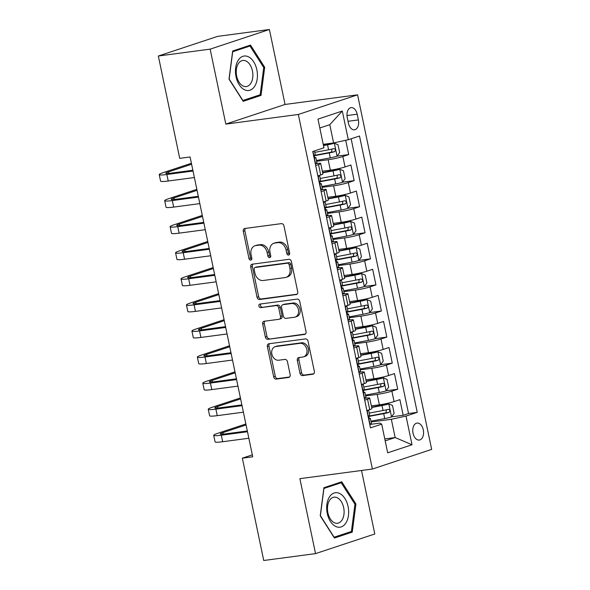 <?xml version="1.0" encoding="UTF-8"?>
<svg xmlns="http://www.w3.org/2000/svg" width="590" height="590" viewBox="0 0 590 590"><rect width="100%" height="100%" fill="white"/><g stroke="black" fill="none" stroke-linecap="round" stroke-linejoin="round"><path stroke-width="0.89" d="M288.591 255.094A1.836 1.423 -108.3 0 0 288.79 255.042A1.836 1.423 -108.3 0 0 289.638 253.11L283.96 225.918A2.626 2.035 -108.3 0 0 281.386 223.632L244.776 228.492A2.626 2.035 -108.3 0 0 244.489 228.559A2.626 2.035 -108.3 0 0 243.279 231.324L248.958 258.509A1.836 1.423 -108.3 0 0 250.757 260.116A1.836 1.423 -108.3 0 0 250.957 260.065A1.836 1.423 -108.3 0 0 251.805 258.132L251.067 254.615A8.4 6.519 -108.3 0 1 254.939 245.772A8.4 6.519 -108.3 0 1 255.868 245.558L258.921 245.16A8.4 6.519 -108.3 0 1 267.137 252.483L267.875 256.001A1.836 1.423 -108.3 0 0 269.674 257.601A1.836 1.423 -108.3 0 0 269.873 257.557A1.836 1.423 -108.3 0 0 270.721 255.625L269.984 252.1A8.4 6.519 -108.3 0 1 273.849 243.264A8.4 6.519 -108.3 0 1 274.785 243.051L277.838 242.645A8.4 6.519 -108.3 0 1 286.054 249.968L286.792 253.486A1.836 1.423 -108.3 0 0 288.591 255.094M423.296 429.867A8.562 5.34 82.4 0 0 417.042 423.082A8.562 5.34 82.4 0 0 413.044 433.267A8.562 5.34 82.4 0 0 419.298 440.051A8.562 5.34 82.4 0 0 423.296 429.867M300.008 373.308A2.626 2.035 -108.3 0 0 302.582 375.594L312.848 374.23A2.626 2.035 -108.3 0 0 313.143 374.163A2.626 2.035 -108.3 0 0 314.352 371.405L308.039 341.204A2.626 2.035 -108.3 0 0 305.473 338.918L268.863 343.778A2.626 2.035 -108.3 0 0 268.568 343.845A2.626 2.035 -108.3 0 0 267.366 346.61L273.671 376.804A2.626 2.035 -108.3 0 0 276.238 379.097L288.65 377.445A2.626 2.035 -108.3 0 0 288.938 377.379A2.626 2.035 -108.3 0 0 290.147 374.62L287.448 361.692A2.626 2.035 -108.3 0 0 284.874 359.406L278.723 360.225A7.021 5.45 -108.3 0 1 271.975 354.597A7.021 5.45 -108.3 0 1 275.088 346.714A7.021 5.45 -108.3 0 1 275.862 346.529L299.971 343.328A7.021 5.45 -108.3 0 1 306.719 348.956A7.021 5.45 -108.3 0 1 303.607 356.847A7.021 5.45 -108.3 0 1 302.825 357.024L298.813 357.555A2.626 2.035 -108.3 0 0 298.518 357.621A2.626 2.035 -108.3 0 0 297.308 360.387L300.008 373.308L301.615 372.777A2.626 2.035 -108.3 0 0 304.182 375.063L313.755 373.795M299.882 478.667L315.539 553.619L263.737 560.5L242.357 458.172L252.719 456.793L190.083 156.97L179.721 158.349L158.341 56.013L210.151 49.14L225.808 124.092L298.334 114.46L372.408 469.035L299.882 478.667M296.224 294.646A2.626 2.035 -108.3 0 0 296.519 294.58A2.626 2.035 -108.3 0 0 297.721 291.814L291.416 261.621A2.626 2.035 -108.3 0 0 288.849 259.327L252.232 264.195A2.626 2.035 -108.3 0 0 251.945 264.261A2.626 2.035 -108.3 0 0 250.735 267.019L257.041 297.22A2.626 2.035 -108.3 0 0 259.615 299.506L296.792 294.462M299.727 301.416L306.04 331.61A2.626 2.035 -108.3 0 1 304.831 334.375A2.626 2.035 -108.3 0 1 304.536 334.442L267.926 339.302A2.626 2.035 -108.3 0 1 265.36 337.015L262.661 324.087A2.626 2.035 -108.3 0 1 263.863 321.329A2.626 2.035 -108.3 0 1 264.158 321.262L279.004 319.286A2.626 2.035 -108.3 0 0 279.299 319.219A2.626 2.035 -108.3 0 0 280.501 316.461L278.716 307.884A2.626 2.035 -108.3 0 0 276.142 305.598L260.684 307.648A1.836 1.423 -108.3 0 1 258.921 306.181A1.836 1.423 -108.3 0 1 259.733 304.116A1.836 1.423 -108.3 0 1 259.939 304.064L297.161 299.123A2.626 2.035 -108.3 0 1 299.727 301.416M391.553 416.835L403.176 415.294L399.902 399.651L394.061 401.591L391.878 391.163A10.701 0.988 168.2 0 1 377.187 394.386L365.645 395.92M386.111 390.764L397.726 389.223L394.459 373.581L388.611 375.52L386.435 365.085A10.701 0.988 168.2 0 1 371.744 368.315L360.195 369.842M380.661 364.694L392.276 363.152L389.009 347.51L383.168 349.442L380.985 339.014A10.701 0.988 168.2 0 1 366.294 342.237L354.752 343.771M375.218 338.623L386.834 337.082L383.566 321.439L377.718 323.372L375.542 312.943A10.701 0.988 168.2 0 1 360.851 316.166L349.302 317.7M369.768 312.553L381.383 311.011L378.116 295.369L372.275 297.301L370.092 286.873A10.701 0.988 168.2 0 1 355.401 290.096L343.859 291.63M364.325 286.482L375.941 284.933L372.673 269.291L366.825 271.23L364.65 260.802A10.701 0.988 168.2 0 1 349.951 264.025L338.409 265.559M358.875 260.404L370.491 258.863L367.223 243.22L361.382 245.16L359.199 234.731A10.701 0.988 168.2 0 1 344.508 237.954L332.967 239.488M353.432 234.333L365.048 232.792L361.781 217.15L355.932 219.089L353.757 208.661A10.701 0.988 168.2 0 1 339.058 211.884L327.516 213.418M347.982 208.263L359.598 206.721L356.331 191.079L350.49 193.019L348.307 182.59A10.701 0.988 168.2 0 1 333.616 185.813L322.074 187.347M342.539 182.192L354.155 180.651L350.888 165.008L345.039 166.948A10.701 0.988 168.2 0 1 330.348 170.171L322.324 171.233M394.061 401.591A10.701 0.988 -11.8 0 1 379.37 404.814L371.346 405.876M388.611 375.52A10.701 0.988 -11.8 0 1 373.92 378.743L365.896 379.805M383.168 349.442A10.701 0.988 -11.8 0 1 368.47 352.673L360.453 353.735M377.718 323.372A10.701 0.988 -11.8 0 1 363.027 326.594L355.003 327.664M372.275 297.301A10.701 0.988 -11.8 0 1 357.577 300.524L349.56 301.593M366.825 271.23A10.701 0.988 -11.8 0 1 352.134 274.453L344.11 275.523M361.382 245.16A10.701 0.988 -11.8 0 1 346.684 248.383L338.66 249.445M355.932 219.089A10.701 0.988 -11.8 0 1 341.241 222.312L333.217 223.374M350.49 193.019A10.701 0.988 -11.8 0 1 335.791 196.241L327.767 197.303M347.245 117.484L348.447 123.222A8.29 5.17 82.4 0 0 354.502 129.793A8.29 5.17 82.4 0 0 358.373 119.932L357.179 114.195A8.29 5.17 82.4 0 0 351.124 107.623A8.29 5.17 82.4 0 0 347.245 117.484M298.334 114.46L357.584 94.828L431.659 449.396L372.408 469.035M403.176 415.294L408.538 413.516L417.241 412.358L359.509 136.002L348.299 139.719L333.601 142.942L323.231 144.321M417.241 412.358L406.031 416.075L412.019 444.757L387.682 452.825L381.693 424.144L370.483 427.861L312.752 151.497L323.954 147.788L317.966 119.106L342.303 111.038L348.299 139.719M364.325 398.383L365.66 398.206A10.701 0.988 168.2 0 1 369.724 398.139A10.701 0.988 168.2 0 1 367.541 399.224L364.701 400.168M358.875 372.312L360.21 372.135A10.701 0.988 168.2 0 1 364.281 372.069A10.701 0.988 168.2 0 1 362.098 373.153L359.251 374.097M353.432 346.242L354.767 346.065A10.701 0.988 168.2 0 1 358.831 345.998A10.701 0.988 168.2 0 1 356.648 347.082L353.808 348.026M347.982 320.163L349.317 319.987A10.701 0.988 168.2 0 1 353.388 319.928A10.701 0.988 168.2 0 1 351.205 321.012L348.358 321.956M342.539 294.093L343.874 293.916A10.701 0.988 168.2 0 1 347.938 293.857A10.701 0.988 168.2 0 1 345.755 294.941L342.915 295.885M337.089 268.022L338.424 267.845A10.701 0.988 168.2 0 1 342.495 267.779A10.701 0.988 168.2 0 1 340.312 268.87L337.465 269.814M331.646 241.952L332.981 241.775A10.701 0.988 168.2 0 1 337.045 241.708A10.701 0.988 168.2 0 1 334.862 242.8L332.023 243.744M326.196 215.881L327.531 215.704A10.701 0.988 168.2 0 1 331.602 215.638A10.701 0.988 168.2 0 1 329.419 216.729L326.572 217.666M320.754 189.81L322.088 189.633A10.701 0.988 168.2 0 1 326.152 189.567A10.701 0.988 168.2 0 1 323.969 190.651L321.122 191.595M337.089 156.121L348.705 154.58L342.864 156.52A10.701 0.988 168.2 0 1 328.165 159.743L316.624 161.269M315.303 163.74L316.638 163.563A10.701 0.988 168.2 0 1 320.709 163.496A10.701 0.988 168.2 0 1 318.526 164.581L315.68 165.525M320.709 163.496L322.885 173.925A10.701 0.988 168.2 0 1 320.702 175.009L317.855 175.953M366.877 410.596L369.724 409.659A10.701 0.988 -11.8 0 0 371.906 408.568L369.724 398.139M361.434 384.525L364.273 383.581A10.701 0.988 -11.8 0 0 366.456 382.497L364.281 372.069M355.984 358.455L358.831 357.511A10.701 0.988 -11.8 0 0 361.014 356.426L358.831 345.998M350.534 332.384L353.381 331.44A10.701 0.988 -11.8 0 0 355.564 330.356L353.388 319.928M345.091 306.313L347.938 305.369A10.701 0.988 -11.8 0 0 350.121 304.285L347.938 293.857M339.641 280.243L342.488 279.299A10.701 0.988 -11.8 0 0 344.671 278.207L342.495 267.779M334.198 254.172L337.038 253.228A10.701 0.988 -11.8 0 0 339.228 252.137L337.045 241.708M328.748 228.094L331.595 227.157A10.701 0.988 -11.8 0 0 333.778 226.066L331.602 215.638M323.305 202.023L326.145 201.087A10.701 0.988 -11.8 0 0 328.335 199.995L326.152 189.567M354.155 180.651L348.307 182.59M359.598 206.721L353.757 208.661M365.048 232.792L359.199 234.731M370.491 258.863L364.65 260.802M375.941 284.933L370.092 286.873M381.383 311.011L375.542 312.943M386.834 337.082L380.985 339.014M392.276 363.152L386.435 365.085M397.726 389.223L391.878 391.163M408.538 413.516L351.139 138.775M348.705 154.58L345.718 140.28M384.783 438.923L395.152 437.551L391.34 419.298L371.088 421.99M333.601 142.942L329.788 124.689L319.824 127.993M225.808 124.092L285.058 104.452L269.394 29.5L210.151 49.14M269.394 29.5L217.592 36.381L158.341 56.013M315.539 553.619L374.79 533.987L361.523 470.481M285.058 104.452L357.584 94.828M252.321 454.868L242.357 458.172M385.182 440.855L395.152 437.551L412.019 444.757M369.775 424.453L379.805 423.119L381.693 424.144M391.34 419.298L406.031 416.075M329.788 124.689L342.303 111.038M229.008 79.126L243.191 101.325L261.031 95.41L264.696 67.297L250.521 45.098L232.674 51.013L229.008 79.126M352.26 532.114L355.925 503.993L341.75 481.794L323.91 487.709L320.245 515.822L334.419 538.028L352.26 532.114L347.635 532.726M263.664 67.437L264.696 67.297M256.407 96.03L261.031 95.41M354.892 504.133L355.925 503.993M289.483 254.438A1.836 1.423 -108.3 0 1 288.392 252.955L287.655 249.437A8.4 6.519 -108.3 0 0 279.439 242.114L277.838 242.645M273.849 243.264L275.456 242.733A8.4 6.519 -108.3 0 1 276.386 242.519L279.439 242.114M254.939 245.772L256.539 245.248A8.4 6.519 -108.3 0 1 257.469 245.027L260.522 244.629A8.4 6.519 -108.3 0 1 268.738 251.952L269.475 255.47A1.836 1.423 -108.3 0 0 270.567 256.952M245.477 228.396A2.626 2.035 -108.3 0 0 244.88 230.793L250.558 257.978A1.836 1.423 -108.3 0 0 251.65 259.467M252.933 264.099A2.626 2.035 -108.3 0 0 252.336 266.488L258.649 296.689A2.626 2.035 -108.3 0 0 261.215 298.975L297.131 294.204M289.159 264.814A1.836 1.423 -108.3 0 0 287.36 263.206L255.219 267.477A1.836 1.423 -108.3 0 0 255.02 267.521A1.836 1.423 -108.3 0 0 254.172 269.46L254.946 273.17A8.4 6.519 -108.3 0 0 263.169 280.493L285.132 277.573A8.4 6.519 -108.3 0 0 286.069 277.359A8.4 6.519 -108.3 0 0 289.933 268.524L289.159 264.814L290.759 264.283A1.836 1.423 -108.3 0 0 288.96 262.675L287.36 263.206M256.429 267.078A1.836 1.423 -108.3 0 1 256.62 266.99A1.836 1.423 -108.3 0 1 256.82 266.945L288.96 262.675M286.069 277.359L287.669 276.828A8.4 6.519 -108.3 0 0 291.534 267.993L289.933 268.524M290.759 264.283L291.534 267.993M305.443 333.999L267.926 339.302M264.851 321.167A2.626 2.035 -108.3 0 0 264.261 323.556L266.96 336.484A2.626 2.035 -108.3 0 0 269.527 338.771M280.604 318.755A2.626 2.035 -108.3 0 0 280.899 318.689A2.626 2.035 -108.3 0 0 282.108 315.93L280.316 307.353A2.626 2.035 -108.3 0 0 277.743 305.067L260.684 307.648M260.802 303.953A1.836 1.423 -108.3 0 0 260.662 306.033A1.836 1.423 -108.3 0 0 262.284 307.117M294.41 317.243A7.021 5.45 -108.3 0 0 295.192 317.066A7.021 5.45 -108.3 0 0 298.304 309.175A7.021 5.45 -108.3 0 0 291.548 303.548L283.06 304.676A2.626 2.035 -108.3 0 0 282.772 304.742A2.626 2.035 -108.3 0 0 281.563 307.508L283.355 316.078A2.626 2.035 -108.3 0 0 285.921 318.371L294.41 317.243M295.192 317.066L296.792 316.535A7.021 5.45 -108.3 0 0 299.904 308.644A7.021 5.45 -108.3 0 0 293.156 303.017L291.548 303.548M282.772 304.742L284.373 304.211A2.626 2.035 -108.3 0 1 284.66 304.145L293.156 303.017M299.506 357.466A2.626 2.035 -108.3 0 0 298.909 359.856L301.615 372.777M303.607 356.847L305.207 356.316A7.021 5.45 -108.3 0 0 308.319 348.425A7.021 5.45 -108.3 0 0 301.571 342.797L299.971 343.328M275.088 346.714L276.688 346.183A7.021 5.45 -108.3 0 1 277.47 345.998L301.571 342.797M269.556 343.69A2.626 2.035 -108.3 0 0 268.966 346.079L275.272 376.273A2.626 2.035 -108.3 0 0 277.838 378.566L289.55 377.01M316.461 160.473L330.267 157.869A7.087 0.656 168.2 0 0 337.001 156.239L339.663 152.574L338.026 144.749L334.279 143.208A7.087 0.656 168.2 0 1 327.546 144.838L323.504 145.597M334.279 143.208L323.431 145.28M314.389 155.716L329.235 152.921A7.087 0.656 -11.8 0 0 334.515 151.719C335.865 150.221 335.651 149.181 333.859 148.591A7.087 0.656 168.2 0 1 328.578 149.794L314.772 152.39M331.949 149.078L331.528 152.117L314.477 155.362M315.193 163.209L315.547 163.349A7.087 0.656 -11.8 0 0 316.911 162.656L315.879 157.707A7.087 0.656 -11.8 0 0 315.2 157.567L314.736 157.574M191.403 163.275L163.334 172.575A20.06 1.851 -11.8 0 0 159.241 174.618A20.06 1.851 -11.8 0 0 166.867 174.493L193.019 171.019M159.241 174.618L160.598 181.137A20.06 1.851 -11.8 0 0 168.224 181.012L194.383 177.538M314.463 150.929L315.222 154.573A7.087 0.656 168.2 0 1 314.802 154.905C314.123 156.313 314.345 157.353 315.458 158.032A7.087 0.656 -11.8 0 0 315.879 157.707M192.856 170.245L170.871 173.165A13.371 1.232 168.2 0 1 165.783 173.246A13.371 1.232 168.2 0 1 168.511 171.889L191.603 164.241M256.849 69.819A17.383 10.849 82.4 0 0 242.896 56.323A17.383 10.849 82.4 0 0 236.03 76.715A17.383 10.849 82.4 0 0 249.976 90.211A17.383 10.849 82.4 0 0 256.849 69.819M252.431 70.903A13.164 8.216 82.4 0 0 242.815 60.468A13.164 8.216 82.4 0 0 236.671 76.132A13.164 8.216 82.4 0 0 246.281 86.568A13.164 8.216 82.4 0 0 252.431 70.903M242.888 100.507L229.149 78.994L232.703 51.758L249.99 46.027L263.73 67.533L260.175 94.776L242.682 100.536M246.192 46.529L249.99 46.027M339.81 493.565A17.383 10.849 82.4 0 0 326.882 504.48A17.383 10.849 82.4 0 0 335.533 526.369A17.383 10.849 82.4 0 0 348.454 515.453A17.383 10.849 82.4 0 0 339.81 493.565M337.399 497.798A13.164 8.216 82.4 0 0 334.051 497.164A13.164 8.216 82.4 0 0 327.457 508.646A13.164 8.216 82.4 0 0 334.161 522.629A13.164 8.216 82.4 0 0 337.517 523.264A13.164 8.216 82.4 0 0 344.103 511.781A13.164 8.216 82.4 0 0 337.399 497.798M351.404 531.479L334.117 537.21L320.385 515.697L323.932 488.454L341.219 482.723L354.959 504.236L351.404 531.479M337.428 483.225L341.219 482.723M321.904 186.543L335.717 183.947A7.087 0.656 168.2 0 0 342.451 182.31L345.106 178.645L343.476 170.82L339.729 169.278A7.087 0.656 168.2 0 1 332.989 170.908L322.664 172.855M339.729 169.278L322.597 172.531M319.839 181.786L334.678 178.991A7.087 0.656 -11.8 0 0 339.958 177.789C341.315 176.292 341.094 175.252 339.302 174.662A7.087 0.656 168.2 0 1 334.029 175.864L320.215 178.46M337.392 175.149L336.979 178.187L319.928 181.432M327.354 212.614L341.16 210.018A7.087 0.656 168.2 0 0 347.894 208.381L350.556 204.715L348.919 196.89L345.172 195.349A7.087 0.656 168.2 0 1 338.439 196.979L328.106 198.926M345.172 195.349L328.04 198.601M325.282 207.857L340.128 205.062A7.087 0.656 -11.8 0 0 345.408 203.86C346.758 202.37 346.544 201.323 344.752 200.733A7.087 0.656 168.2 0 1 339.471 201.935L325.665 204.531M342.842 201.219L342.421 204.258L325.37 207.51M332.797 238.685L346.61 236.089A7.087 0.656 168.2 0 0 353.344 234.459L355.999 230.786L354.369 222.968L350.622 221.42A7.087 0.656 168.2 0 1 343.882 223.05L333.557 224.996M350.622 221.42L333.49 224.679M330.732 233.928L345.57 231.132A7.087 0.656 -11.8 0 0 350.851 229.93C352.208 228.441 351.987 227.393 350.202 226.803A7.087 0.656 168.2 0 1 344.921 228.006L331.108 230.609M348.284 227.29L347.871 230.329L330.82 233.581M338.247 264.762L352.053 262.159A7.087 0.656 168.2 0 0 358.786 260.529L361.449 256.856L359.812 249.039L356.065 247.49A7.087 0.656 168.2 0 1 349.332 249.12L338.999 251.067M356.065 247.49L338.933 250.75M336.175 259.998L351.021 257.203A7.087 0.656 -11.8 0 0 356.301 256.008C357.651 254.511 357.437 253.464 355.645 252.874A7.087 0.656 168.2 0 1 350.364 254.076L336.558 256.68M353.735 253.361L353.314 256.399L336.263 259.652M320.643 189.279L320.99 189.427A7.087 0.656 -11.8 0 0 322.361 188.726L321.329 183.778A7.087 0.656 -11.8 0 0 320.643 183.645L320.178 183.645M317.958 176.432L318.268 176.388A7.087 0.656 -11.8 0 0 319.64 175.695A7.087 0.656 -11.8 0 0 319.05 175.562M196.846 189.346L168.777 198.646A20.06 1.851 -11.8 0 0 164.684 200.689A20.06 1.851 -11.8 0 0 172.31 200.563L198.469 197.09M164.684 200.689L166.048 207.208A20.06 1.851 -11.8 0 0 173.674 207.083L199.826 203.609M319.64 175.695L320.672 180.651A7.087 0.656 168.2 0 1 320.252 180.975C319.574 182.384 319.787 183.424 320.901 184.109A7.087 0.656 -11.8 0 0 321.329 183.778M198.306 196.322L176.314 199.236A13.371 1.232 168.2 0 1 171.233 199.324A13.371 1.232 168.2 0 1 173.962 197.96L197.045 190.312M326.086 215.35L326.44 215.498A7.087 0.656 -11.8 0 0 327.804 214.804L326.772 209.848A7.087 0.656 -11.8 0 0 326.093 209.716L325.628 209.716M323.401 202.503L323.718 202.458A7.087 0.656 -11.8 0 0 325.083 201.765A7.087 0.656 -11.8 0 0 324.493 201.632M202.296 215.416L174.227 224.724A20.06 1.851 -11.8 0 0 170.134 226.759A20.06 1.851 -11.8 0 0 177.76 226.641L203.911 223.168M170.134 226.759L171.491 233.279A20.06 1.851 -11.8 0 0 179.124 233.153L205.276 229.68M325.083 201.765L326.123 206.721A7.087 0.656 168.2 0 1 325.695 207.046C325.016 208.454 325.238 209.494 326.351 210.18A7.087 0.656 -11.8 0 0 326.772 209.848M203.749 222.393L181.764 225.314A13.371 1.232 168.2 0 1 176.675 225.395A13.371 1.232 168.2 0 1 179.404 224.03L202.495 216.382M331.536 241.421L331.882 241.568A7.087 0.656 -11.8 0 0 333.254 240.875L332.222 235.919A7.087 0.656 -11.8 0 0 331.536 235.786L331.071 235.786M328.851 228.573L329.161 228.529A7.087 0.656 -11.8 0 0 330.533 227.836A7.087 0.656 -11.8 0 0 329.943 227.703M207.739 241.487L179.677 250.794A20.06 1.851 -11.8 0 0 175.577 252.83A20.06 1.851 -11.8 0 0 183.202 252.712L209.362 249.238M175.577 252.83L176.941 259.349A20.06 1.851 -11.8 0 0 184.567 259.224L210.719 255.758M330.533 227.836L331.565 232.792A7.087 0.656 168.2 0 1 331.145 233.124C330.466 234.525 330.688 235.572 331.794 236.251A7.087 0.656 -11.8 0 0 332.222 235.919M209.199 248.464L187.207 251.384A13.371 1.232 168.2 0 1 182.126 251.465A13.371 1.232 168.2 0 1 184.854 250.101L207.938 242.453M336.979 267.491L337.332 267.639A7.087 0.656 -11.8 0 0 338.704 266.945L337.664 261.99A7.087 0.656 -11.8 0 0 336.986 261.857L336.521 261.857M334.294 254.644L334.611 254.6A7.087 0.656 -11.8 0 0 335.976 253.906A7.087 0.656 -11.8 0 0 335.386 253.774M213.189 267.558L185.12 276.865A20.06 1.851 -11.8 0 0 181.027 278.9A20.06 1.851 -11.8 0 0 188.653 278.782L214.804 275.309M181.027 278.9L182.384 285.42A20.06 1.851 -11.8 0 0 190.017 285.302L216.169 281.828M335.976 253.906L337.015 258.863A7.087 0.656 168.2 0 1 336.588 259.194C335.917 260.596 336.13 261.643 337.244 262.321A7.087 0.656 -11.8 0 0 337.664 261.99M214.642 274.534L192.657 277.455A13.371 1.232 168.2 0 1 187.568 277.536A13.371 1.232 168.2 0 1 190.297 276.179L213.388 268.524M343.69 290.833L357.503 288.23A7.087 0.656 168.2 0 0 364.237 286.6L366.899 282.927L365.262 275.11L361.515 273.561A7.087 0.656 168.2 0 1 354.774 275.191L344.449 277.138M361.515 273.561L344.383 276.821M341.625 286.069L356.463 283.274A7.087 0.656 -11.8 0 0 361.744 282.079C363.101 280.582 362.88 279.535 361.095 278.945A7.087 0.656 168.2 0 1 355.814 280.147L342.001 282.75M359.177 279.431L358.764 282.47L341.713 285.722M342.429 293.562L342.783 293.709A7.087 0.656 -11.8 0 0 344.147 293.016L343.115 288.06A7.087 0.656 -11.8 0 0 342.429 287.927L341.964 287.927M339.744 280.715L340.054 280.678A7.087 0.656 -11.8 0 0 341.426 279.977A7.087 0.656 -11.8 0 0 340.836 279.844M218.632 293.636L190.57 302.935A20.06 1.851 -11.8 0 0 186.47 304.971A20.06 1.851 -11.8 0 0 194.095 304.853L220.254 301.379M186.47 304.971L187.834 311.491A20.06 1.851 -11.8 0 0 195.46 311.373L221.611 307.899M341.426 279.977L342.458 284.933A7.087 0.656 168.2 0 1 342.038 285.265C341.359 286.666 341.581 287.714 342.687 288.392A7.087 0.656 -11.8 0 0 343.115 288.06M220.092 300.605L198.1 303.526A13.371 1.232 168.2 0 1 193.019 303.607A13.371 1.232 168.2 0 1 195.747 302.25L218.838 294.594M349.14 316.904L362.946 314.3A7.087 0.656 168.2 0 0 369.687 312.671L372.342 308.998L370.704 301.18L366.958 299.632A7.087 0.656 168.2 0 1 360.225 301.269L349.892 303.208M366.958 299.632L349.826 302.891M347.068 312.147L361.913 309.344A7.087 0.656 -11.8 0 0 367.194 308.15C368.551 306.653 368.33 305.613 366.538 305.023A7.087 0.656 168.2 0 1 361.257 306.217L347.451 308.821M364.627 305.502L364.207 308.541L347.163 311.793M347.871 319.632L348.225 319.78A7.087 0.656 -11.8 0 0 349.597 319.087L348.557 314.131A7.087 0.656 -11.8 0 0 347.879 313.998L347.414 314.005M345.187 306.785L345.504 306.748A7.087 0.656 -11.8 0 0 346.868 306.055A7.087 0.656 -11.8 0 0 346.278 305.915M224.082 319.706L196.013 329.006A20.06 1.851 -11.8 0 0 191.92 331.049A20.06 1.851 -11.8 0 0 199.545 330.924L225.697 327.45M191.92 331.049L193.277 337.561A20.06 1.851 -11.8 0 0 200.91 337.443L227.062 333.969M346.868 306.055L347.908 311.004A7.087 0.656 168.2 0 1 347.481 311.336C346.809 312.737 347.023 313.784 348.137 314.463A7.087 0.656 -11.8 0 0 348.557 314.131M225.535 326.676L203.55 329.596A13.371 1.232 168.2 0 1 198.461 329.677A13.371 1.232 168.2 0 1 201.197 328.32L224.281 320.665M354.583 342.974L368.396 340.371A7.087 0.656 168.2 0 0 375.129 338.741L377.792 335.076L376.155 327.251L372.408 325.702A7.087 0.656 168.2 0 1 365.675 327.339L355.342 329.286M372.408 325.702L355.276 328.962M352.518 338.218L367.356 335.422A7.087 0.656 -11.8 0 0 372.637 334.22C373.994 332.723 373.78 331.683 371.988 331.093A7.087 0.656 168.2 0 1 366.707 332.288L352.894 334.891M370.07 331.573L369.657 334.619L352.606 337.864M353.322 345.711L353.675 345.851A7.087 0.656 -11.8 0 0 355.04 345.157L354.007 340.209A7.087 0.656 -11.8 0 0 353.322 340.069L352.857 340.076M350.637 332.856L350.947 332.819A7.087 0.656 -11.8 0 0 352.319 332.126A7.087 0.656 -11.8 0 0 351.729 331.986M229.525 345.777L201.463 355.077A20.06 1.851 -11.8 0 0 197.362 357.12A20.06 1.851 -11.8 0 0 204.995 356.994L231.147 353.521M197.362 357.12L198.727 363.632A20.06 1.851 -11.8 0 0 206.353 363.514L232.504 360.04M352.319 332.126L353.351 337.074A7.087 0.656 168.2 0 1 352.931 337.406C352.252 338.815 352.473 339.855 353.587 340.533A7.087 0.656 -11.8 0 0 354.007 340.209M230.985 352.746L208.993 355.667A13.371 1.232 168.2 0 1 203.911 355.748A13.371 1.232 168.2 0 1 206.64 354.391L229.731 346.736M360.033 369.045L373.839 366.442A7.087 0.656 168.2 0 0 380.579 364.812L383.235 361.146L381.605 353.322L377.851 351.78A7.087 0.656 168.2 0 1 371.117 353.41L360.785 355.357M377.851 351.78L360.719 355.033M357.96 364.288L372.806 361.493A7.087 0.656 -11.8 0 0 378.087 360.291C379.444 358.794 379.223 357.754 377.43 357.164A7.087 0.656 168.2 0 1 372.15 358.359L358.344 360.962M375.52 357.651L375.1 360.689L358.056 363.934M358.764 371.781L359.118 371.921A7.087 0.656 -11.8 0 0 360.49 371.228L359.45 366.279A7.087 0.656 -11.8 0 0 358.772 366.139L358.307 366.147M356.08 358.934L356.397 358.89A7.087 0.656 -11.8 0 0 357.761 358.196A7.087 0.656 -11.8 0 0 357.171 358.064M234.975 371.848L206.906 381.147A20.06 1.851 -11.8 0 0 202.812 383.19A20.06 1.851 -11.8 0 0 210.438 383.065L236.59 379.591M202.812 383.19L204.169 389.71A20.06 1.851 -11.8 0 0 211.803 389.584L237.954 386.111M357.761 358.196L358.801 363.145A7.087 0.656 168.2 0 1 358.373 363.477C357.702 364.886 357.916 365.925 359.03 366.604A7.087 0.656 -11.8 0 0 359.45 366.279M236.428 378.817L214.443 381.737A13.371 1.232 168.2 0 1 209.354 381.819A13.371 1.232 168.2 0 1 212.09 380.462L235.174 372.806M365.476 395.116L379.289 392.512A7.087 0.656 168.2 0 0 386.022 390.882L388.685 387.217L387.047 379.392L383.301 377.851A7.087 0.656 168.2 0 1 376.568 379.481L366.235 381.428M383.301 377.851L366.169 381.103M363.411 390.359L378.256 387.564A7.087 0.656 -11.8 0 0 383.529 386.362C384.887 384.864 384.673 383.825 382.88 383.235A7.087 0.656 168.2 0 1 377.6 384.437L363.787 387.033M380.97 383.721L380.55 386.76L363.499 390.005M364.214 397.852L364.568 397.999A7.087 0.656 -11.8 0 0 365.933 397.299L364.9 392.35A7.087 0.656 -11.8 0 0 364.222 392.217L363.75 392.217M361.53 385.005L361.84 384.96A7.087 0.656 -11.8 0 0 363.211 384.267A7.087 0.656 -11.8 0 0 362.621 384.134M240.418 397.918L212.356 407.218A20.06 1.851 -11.8 0 0 208.255 409.261A20.06 1.851 -11.8 0 0 215.888 409.136L242.04 405.662M208.255 409.261L209.62 415.78A20.06 1.851 -11.8 0 0 217.245 415.655L243.397 412.181M363.211 384.267L364.244 389.223A7.087 0.656 168.2 0 1 363.824 389.548C363.145 390.956 363.366 391.996 364.48 392.682A7.087 0.656 -11.8 0 0 364.9 392.35M241.878 404.895L219.886 407.808A13.371 1.232 168.2 0 1 214.804 407.889A13.371 1.232 168.2 0 1 217.533 406.532L240.624 398.884M370.926 421.186L384.732 418.59A7.087 0.656 168.2 0 0 391.472 416.953L394.127 413.288L392.498 405.463L388.744 403.921A7.087 0.656 168.2 0 1 382.01 405.551L371.685 407.498M388.744 403.921L371.612 407.174M368.853 416.429L383.699 413.634A7.087 0.656 -11.8 0 0 388.98 412.432C390.337 410.942 390.115 409.895 388.323 409.305A7.087 0.656 168.2 0 1 383.043 410.507L369.237 413.103M386.413 409.792L386 412.83L368.949 416.083M369.657 423.922L370.011 424.07A7.087 0.656 -11.8 0 0 371.383 423.377L370.343 418.421A7.087 0.656 -11.8 0 0 369.665 418.288L369.2 418.288M366.98 411.075L367.29 411.031A7.087 0.656 -11.8 0 0 368.654 410.338A7.087 0.656 -11.8 0 0 368.064 410.205M245.868 423.989L217.799 433.296A20.06 1.851 -11.8 0 0 213.705 435.332A20.06 1.851 -11.8 0 0 221.331 435.206L247.483 431.74M213.705 435.332L215.062 441.851A20.06 1.851 -11.8 0 0 222.696 441.726L248.847 438.252M368.654 410.338L369.694 415.294A7.087 0.656 168.2 0 1 369.266 415.618C368.595 417.027 368.809 418.067 369.923 418.752A7.087 0.656 -11.8 0 0 370.343 418.421M247.321 430.966L225.336 433.886A13.371 1.232 168.2 0 1 220.247 433.967A13.371 1.232 168.2 0 1 222.983 432.603L246.067 424.955M379.37 404.814L377.187 394.386M373.92 378.743L371.744 368.315M368.47 352.673L366.294 342.237M363.027 326.594L360.851 316.166M357.577 300.524L355.401 290.096M352.134 274.453L349.951 264.025M346.684 248.383L344.508 237.954M341.241 222.312L339.058 211.884M335.791 196.241L333.616 185.813M330.348 170.171L328.165 159.743M320.702 175.009L318.526 164.581M369.724 409.659L367.541 399.224M364.273 383.581L362.098 373.153M358.831 357.511L356.648 347.082M353.381 331.44L351.205 321.012M347.938 305.369L345.755 294.941M342.488 279.299L340.312 268.87M337.038 253.228L334.862 242.8M331.595 227.157L329.419 216.729M326.145 201.087L323.969 190.651M345.039 166.948L342.864 156.52M346.994 115.544L357.179 114.195M348.048 121.304L358.373 119.932M287.655 249.437L286.054 249.968M276.386 242.519L274.785 243.051M269.475 255.47L267.875 256.001M268.738 251.952L267.137 252.483M260.522 244.629L258.921 245.16M257.469 245.027L255.868 245.558M250.558 257.978L248.958 258.509M244.88 230.793L243.279 231.324M288.392 252.955L286.792 253.486M261.215 298.975L259.615 299.506M258.649 296.689L257.041 297.22M252.336 266.488L250.735 267.019M256.82 266.945L255.219 267.477M305.104 334.25L304.536 334.442M266.96 336.484L265.36 337.015M264.261 323.556L262.661 324.087M282.108 315.93L280.501 316.461M280.316 307.353L278.716 307.884M277.743 305.067L276.142 305.598M284.66 304.145L283.06 304.676M298.909 359.856L297.308 360.387M277.47 345.998L275.862 346.529M289.211 377.261L288.65 377.445M277.838 378.566L276.238 379.097M275.272 376.273L273.671 376.804M268.966 346.079L267.366 346.61M313.415 374.045L312.848 374.23M304.182 375.063L302.582 375.594M337.067 156.151L334.375 143.245M328.578 149.794L327.546 144.838M330.267 157.869L329.235 152.921M331.528 152.117L334.515 151.719M312.973 151.423L315.451 163.312M166.867 174.493L168.224 181.012M168.511 171.889L168.828 173.401M342.517 182.222L339.818 169.315M334.029 175.864L332.989 170.908M335.717 183.947L334.678 178.991M336.979 178.187L339.958 177.789M347.967 208.292L345.268 195.386M339.471 201.935L338.439 196.979M341.16 210.018L340.128 205.062M342.421 204.258L345.408 203.86M353.41 234.363L350.718 221.457M344.921 228.006L343.882 223.05M346.61 236.089L345.57 231.132M347.871 230.329L350.851 229.93M358.86 260.433L356.161 247.527M350.364 254.076L349.332 249.12M352.053 262.159L351.021 257.203M353.314 256.399L356.301 256.008M318.202 176.476L320.901 189.383M172.31 200.563L173.674 207.083M173.962 197.96L174.279 199.472M323.652 202.554L326.344 215.453M177.76 226.641L179.124 233.153M179.404 224.03L179.721 225.542M329.095 228.625L331.794 241.531M183.202 252.712L184.567 259.224M184.854 250.101L185.172 251.613M334.545 254.696L337.237 267.602M188.653 278.782L190.017 285.302M190.297 276.179L190.614 277.691M364.303 286.504L361.611 273.598M355.814 280.147L354.774 275.191M357.503 288.23L356.463 283.274M358.764 282.47L361.744 282.079M339.988 280.766L342.687 293.673M194.095 304.853L195.46 311.373M195.747 302.25L196.064 303.762M369.753 312.575L367.054 299.676M361.257 306.217L360.225 301.269M362.946 314.3L361.913 309.344M364.207 308.541L367.194 308.15M345.438 306.837L348.13 319.743M199.545 330.924L200.91 337.443M201.197 328.32L201.507 329.832M375.196 338.653L372.504 325.746M366.707 332.288L365.675 327.339M368.396 340.371L367.356 335.422M369.657 334.619L372.637 334.22M350.88 332.908L353.58 345.814M204.995 356.994L206.353 363.514M206.64 354.391L206.957 355.903M380.646 364.723L377.947 351.817M372.15 358.359L371.117 353.41M373.839 366.442L372.806 361.493M375.1 360.689L378.087 360.291M356.331 358.978L359.03 371.884M210.438 383.065L211.803 389.584M212.09 380.462L212.4 381.973M386.089 390.794L383.397 377.888M377.6 384.437L376.568 379.481M379.289 392.512L378.256 387.564M380.55 386.76L383.529 386.362M361.781 385.049L364.473 397.955M215.888 409.136L217.245 415.655M217.533 406.532L217.85 408.044M391.539 416.865L388.84 403.958M383.043 410.507L382.01 405.551M384.732 418.59L383.699 413.634M386 412.83L388.98 412.432M367.223 411.127L369.923 424.026M221.331 435.206L222.696 441.726M222.983 432.603L223.293 434.115M256.62 266.99L255.02 267.521M280.899 318.689L279.299 319.219"/></g></svg>
